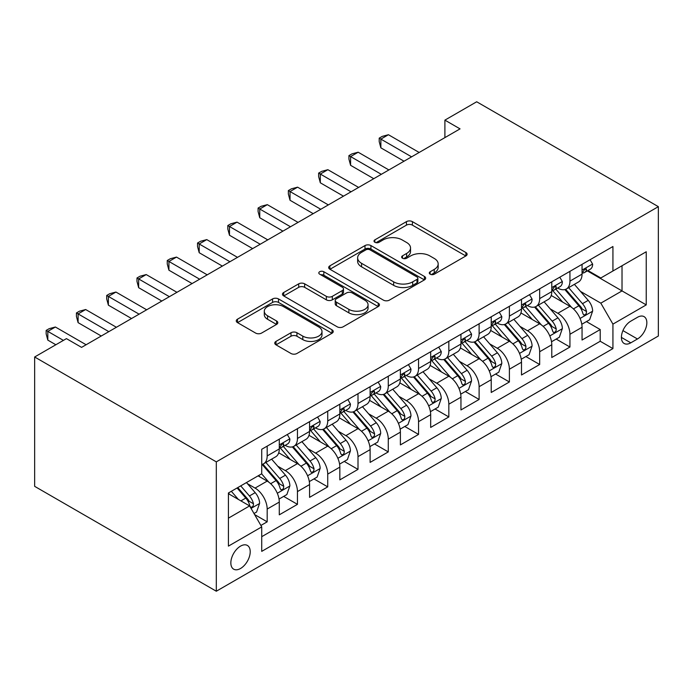 <?xml version="1.0" encoding="UTF-8"?>
<svg xmlns="http://www.w3.org/2000/svg" width="693" height="693" viewBox="0 0 693 693"><rect width="100%" height="100%" fill="white"/><g stroke="black" fill="none" stroke-linecap="round" stroke-linejoin="round"><path stroke-width="1.04" d="M430.145 274.185A2.945 1.698 0 0 0 434.312 274.185L465.887 255.951A4.201 2.425 0 0 0 467.117 254.236A4.201 2.425 0 0 0 465.887 252.521L412.396 221.639A4.201 2.425 0 0 0 406.444 221.639L374.87 239.865A2.945 1.698 0 0 0 374.012 241.069A2.945 1.698 0 0 0 374.87 242.273A2.945 1.698 0 0 0 379.036 242.273L383.116 239.908A13.453 7.762 0 0 1 402.139 239.908L406.6 242.481A13.453 7.762 0 0 1 410.533 247.973A13.453 7.762 0 0 1 406.6 253.465L402.512 255.821A2.945 1.698 0 0 0 401.645 257.025A2.945 1.698 0 0 0 402.512 258.229A2.945 1.698 0 0 0 406.67 258.229L410.758 255.864A13.453 7.762 0 0 1 429.781 255.864L434.234 258.437A13.453 7.762 0 0 1 438.175 263.929A13.453 7.762 0 0 1 434.234 269.421L430.145 271.777A2.945 1.698 0 0 0 429.288 272.981A2.945 1.698 0 0 0 430.145 274.185L430.145 271.777M240.532 568.494A13.704 7.909 120 0 0 249.48 556.427A13.704 7.909 120 0 0 247.384 545.443A13.704 7.909 120 0 0 240.532 546.127A13.704 7.909 120 0 0 231.583 558.194A13.704 7.909 120 0 0 233.68 569.178A13.704 7.909 120 0 0 240.532 568.494M275.987 341.398A4.201 2.425 0 0 0 274.749 343.113A4.201 2.425 0 0 0 275.987 344.828L290.991 353.491A4.201 2.425 0 0 0 296.933 353.491L331.999 333.246A4.201 2.425 0 0 0 333.238 331.531A4.201 2.425 0 0 0 331.999 329.816L278.508 298.934A4.201 2.425 0 0 0 272.566 298.934L237.5 319.178A4.201 2.425 0 0 0 236.27 320.894A4.201 2.425 0 0 0 237.5 322.609L255.63 333.073A4.201 2.425 0 0 0 261.573 333.073L276.576 324.411A4.201 2.425 0 0 0 277.806 322.695A4.201 2.425 0 0 0 276.576 320.98L267.585 315.791A11.244 6.488 0 0 1 264.293 311.2A11.244 6.488 0 0 1 271.232 305.206A11.244 6.488 0 0 1 283.489 306.609L318.702 326.94A11.244 6.488 0 0 1 321.994 331.531A11.244 6.488 0 0 1 315.055 337.526A11.244 6.488 0 0 1 302.806 336.122L296.933 332.735A4.201 2.425 0 0 0 290.991 332.735L275.987 341.398L275.987 344.828M658.35 206.661L476.689 101.776L444.897 120.132L460.039 128.872L81.575 347.375L66.441 338.634L34.65 356.99L216.311 461.867L658.35 206.661L658.35 336.01L216.311 591.224L216.311 461.867M383.42 300.13A4.201 2.425 0 0 0 389.362 300.13L424.428 279.885A4.201 2.425 0 0 0 425.658 278.17A4.201 2.425 0 0 0 424.428 276.455L370.937 245.573A4.201 2.425 0 0 0 364.994 245.573L329.92 265.817A4.201 2.425 0 0 0 328.69 267.533A4.201 2.425 0 0 0 329.92 269.248L383.42 300.13M320.842 274.818A2.945 1.698 0 0 1 323.83 275.234L323.83 271.734L378.213 303.136A4.201 2.425 0 0 1 379.443 304.851A4.201 2.425 0 0 1 378.213 306.566L343.148 326.81A4.201 2.425 0 0 1 337.205 326.81L283.714 295.928L283.714 292.498A4.201 2.425 0 0 0 282.475 294.213A4.201 2.425 0 0 0 283.714 295.928M283.714 292.498L298.718 283.835A4.201 2.425 0 0 1 304.66 283.835L326.36 296.361A4.201 2.425 0 0 0 332.302 296.361L342.255 290.61A4.201 2.425 0 0 0 343.485 288.894A4.201 2.425 0 0 0 342.255 287.179L319.672 274.142A2.945 1.698 0 0 1 318.806 272.938A2.945 1.698 0 0 1 320.625 271.37A2.945 1.698 0 0 1 323.83 271.734M260.889 525.45L267.177 521.829L254.608 514.57M247.462 483.697L255.067 488.089A17.126 9.893 60 0 1 267.177 509.069L279.288 502.07L279.288 514.83L297.453 504.348L283.68 496.396M277.737 466.216L285.343 470.608A17.126 9.893 60 0 1 297.453 491.588L309.563 484.589L309.563 497.357L327.728 486.867L313.955 478.915M308.013 448.743L315.618 453.127A17.126 9.893 60 0 1 327.728 474.107L339.839 467.117L339.839 479.877L358.004 469.386L344.23 461.434M338.297 431.263L345.894 435.646A17.126 9.893 60 0 1 358.004 456.626L370.114 449.636L370.114 462.396L388.279 451.905L374.506 443.953M368.572 413.782L376.169 418.165A17.126 9.893 60 0 1 388.279 439.145L400.389 432.155L400.389 444.915L418.555 434.424L404.781 426.472M398.847 396.301L406.444 400.693A17.126 9.893 60 0 1 418.555 421.665L430.674 414.674L430.674 427.434L448.839 416.943L435.057 408.991M429.123 378.82L436.729 383.212A17.126 9.893 60 0 1 448.839 404.184L460.949 397.193L460.949 409.953L479.114 399.463L465.332 391.51M459.398 361.339L467.004 365.731A17.126 9.893 60 0 1 479.114 386.703L491.224 379.712L491.224 392.472L509.39 381.982L495.616 374.029M489.674 343.858L497.279 348.25A17.126 9.893 60 0 1 509.39 369.222L521.5 362.231L521.5 374.991L539.665 364.509L525.892 356.548M519.949 326.377L527.555 330.769A17.126 9.893 60 0 1 539.665 351.741L551.775 344.75L551.775 357.51L569.941 347.028L569.941 334.269A17.126 9.893 -120 0 0 557.83 313.288L550.233 308.896M556.167 339.068L569.941 347.028M279.288 502.07A17.126 9.893 -120 0 0 267.177 481.098L258.091 475.848M309.563 484.589A17.126 9.893 -120 0 0 297.453 463.617L278.725 452.806M339.839 467.117A17.126 9.893 -120 0 0 327.728 446.136L309.009 435.325M370.114 449.636A17.126 9.893 -120 0 0 358.004 428.655L339.284 417.844M400.389 432.155A17.126 9.893 -120 0 0 388.279 411.174L369.56 400.363M430.674 414.674A17.126 9.893 -120 0 0 418.555 393.693L399.835 382.882M460.949 397.193A17.126 9.893 -120 0 0 448.839 376.212L430.11 365.41M491.224 379.712A17.126 9.893 -120 0 0 479.114 358.74L460.386 347.929M521.5 362.231A17.126 9.893 -120 0 0 509.39 341.259L490.661 330.448M551.775 344.75A17.126 9.893 -120 0 0 539.665 323.778L520.945 312.967M637.456 317.307L630.795 321.154A13.271 7.666 120 0 0 622.123 332.848A13.271 7.666 120 0 0 624.159 343.485A13.271 7.666 120 0 0 630.795 342.827L637.456 338.981A13.271 7.666 120 0 0 646.127 327.287A13.271 7.666 120 0 0 644.092 316.649A13.271 7.666 120 0 0 637.456 317.307M228.421 518.156L249.619 505.916L261.729 526.897L261.729 551.368L612.933 348.596L612.933 324.125L600.822 303.153L580.509 291.415M261.729 526.897L228.421 546.127L228.421 492.983L261.729 473.752L261.729 449.281L612.933 246.517L612.933 270.989L646.24 251.758L646.24 304.894L612.933 324.125M285.187 445.348L285.343 445.434A17.126 9.893 60 0 0 293.901 446.283L306.011 439.293A17.126 9.893 -120 0 0 309.563 431.453L309.563 421.665M315.462 427.867L315.618 427.953A17.126 9.893 60 0 0 324.185 428.802L336.296 421.812A17.126 9.893 -120 0 0 339.839 413.972L339.839 404.184M345.738 410.386L345.894 410.481A17.126 9.893 60 0 0 354.461 411.321L366.571 404.331A17.126 9.893 -120 0 0 370.114 396.491L370.114 386.703M376.013 392.905L376.169 393A17.126 9.893 60 0 0 384.736 393.849L396.846 386.85A17.126 9.893 -120 0 0 400.389 379.01L400.389 369.222M406.289 375.424L406.444 375.519A17.126 9.893 60 0 0 415.012 376.368L427.122 369.369A17.126 9.893 -120 0 0 430.674 361.529L430.674 351.741M436.564 357.943L436.729 358.038A17.126 9.893 60 0 0 445.287 358.887L457.397 351.897A17.126 9.893 -120 0 0 460.949 344.049L460.949 334.26M466.839 340.462L467.004 340.558A17.126 9.893 60 0 0 475.563 341.406L487.673 334.416A17.126 9.893 -120 0 0 491.224 326.576L491.224 316.779M497.124 322.981L497.279 323.077A17.126 9.893 60 0 0 505.838 323.926L517.948 316.935A17.126 9.893 -120 0 0 521.5 309.095L521.5 299.307M527.399 305.509L527.555 305.596A17.126 9.893 60 0 0 536.122 306.445L548.232 299.454A17.126 9.893 -120 0 0 551.775 291.614L551.775 281.826M261.729 536.685L600.216 341.259L600.216 329.547L582.051 340.029L582.051 327.269A17.126 9.893 -120 0 0 569.941 306.297L551.221 295.487M557.674 288.028L557.83 288.115A17.126 9.893 -120 0 0 566.398 288.964A17.126 9.893 -120 0 0 569.941 281.124L569.941 271.335M566.398 288.964L578.508 281.973A17.126 9.893 -120 0 0 582.051 274.133L582.051 264.345M267.177 446.136L267.177 455.925A17.126 9.893 60 0 1 263.626 463.764A17.126 9.893 60 0 1 261.729 464.457M263.626 463.764L275.736 456.774A17.126 9.893 -120 0 0 279.288 448.934L279.288 439.145M297.453 428.655L297.453 438.444A17.126 9.893 60 0 1 293.901 446.283M327.728 411.174L327.728 420.963A17.126 9.893 60 0 1 324.185 428.802M358.004 393.693L358.004 403.482A17.126 9.893 60 0 1 354.461 411.321M388.279 376.212L388.279 386.001A17.126 9.893 60 0 1 384.736 393.849M418.555 358.731L418.555 368.529A17.126 9.893 60 0 1 415.012 376.368M448.839 341.259L448.839 351.048A17.126 9.893 60 0 1 445.287 358.887M479.114 323.778L479.114 333.567A17.126 9.893 60 0 1 475.563 341.406M509.39 306.297L509.39 316.086A17.126 9.893 60 0 1 505.838 323.926M539.665 288.816L539.665 298.605A17.126 9.893 60 0 1 536.122 306.445M539.665 351.741L539.665 364.509M509.39 369.222L509.39 381.982M479.114 386.703L479.114 399.463M448.839 404.184L448.839 416.943M418.555 421.665L418.555 434.424M388.279 439.145L388.279 451.905M358.004 456.626L358.004 469.386M327.728 474.107L327.728 486.867M297.453 491.588L297.453 504.348M267.177 509.069L267.177 521.829M249.619 505.916L228.421 493.685M600.822 303.153L622.019 290.913L622.019 265.74L646.24 251.758M587.343 270.894L646.24 304.894M587.95 270.547L600.822 277.98L612.933 270.989M34.65 356.99L34.65 486.339L216.311 591.224M444.897 120.132L444.897 137.612M586.443 321.595L600.216 329.547M600.216 341.259L612.933 348.596M431.323 274.601L434.234 272.921A13.453 7.762 0 0 0 438.175 267.429L438.175 263.929M410.533 247.973L410.533 251.472A13.453 7.762 0 0 1 406.6 256.964L403.69 258.645M465.826 255.986L412.396 225.13A4.201 2.425 0 0 0 406.444 225.13L376.048 242.68M424.376 279.92L370.937 249.064A4.201 2.425 0 0 0 364.994 249.064L329.981 269.282M416.995 279.374A2.945 1.698 0 0 0 417.862 278.17A2.945 1.698 0 0 0 416.995 276.966L370.045 249.861A2.945 1.698 0 0 0 365.878 249.861L361.573 252.347A13.453 7.762 0 0 0 357.631 257.839A13.453 7.762 0 0 0 361.573 263.331L393.667 281.86A13.453 7.762 0 0 0 412.69 281.86L416.995 279.374L416.995 282.865A2.945 1.698 0 0 0 417.862 281.67L417.862 278.17M357.631 257.839L357.631 261.339A13.453 7.762 0 0 0 361.573 266.822L361.573 263.331M416.995 282.865L412.69 285.36A13.453 7.762 0 0 1 393.667 285.36L361.573 266.822M283.766 295.963L298.718 287.326L298.718 283.835M343.485 288.894L343.485 292.394A4.201 2.425 0 0 1 342.255 294.109L332.302 299.852A4.201 2.425 0 0 1 326.36 299.852L304.66 287.326A4.201 2.425 0 0 0 298.718 287.326M323.83 275.234L378.161 306.601M348.865 309.355A11.244 6.488 0 0 0 361.122 310.767A11.244 6.488 0 0 0 368.061 304.764A11.244 6.488 0 0 0 364.769 300.173L352.365 293.009A4.201 2.425 0 0 0 346.413 293.009L336.46 298.761A4.201 2.425 0 0 0 335.23 300.476A4.201 2.425 0 0 0 336.46 302.191L348.865 309.355L348.865 312.855A11.244 6.488 0 0 0 361.122 314.258A11.244 6.488 0 0 0 368.061 308.264L368.061 304.764M335.23 300.476L335.23 303.976A4.201 2.425 0 0 0 336.46 305.691L336.46 302.191M348.865 312.855L336.46 305.691M321.994 331.531L321.994 335.031A11.244 6.488 0 0 1 315.055 341.025A11.244 6.488 0 0 1 302.806 339.622L296.933 336.226A4.201 2.425 0 0 0 290.991 336.226L276.039 344.863M264.293 311.2L264.293 314.7A11.244 6.488 0 0 0 267.585 319.282L267.585 315.791M276.524 324.445L267.585 319.282M331.947 333.281L278.508 302.425A4.201 2.425 0 0 0 272.566 302.425L237.552 322.643M581.799 324.272L589.622 319.759L592.645 311.018A11.348 6.549 -120 0 0 588.227 300.364L574.393 284.347M571.621 307.406L555.812 289.094M562.629 302.07L553.447 291.45A27.192 15.696 -120 0 0 552.607 290.506M564.856 289.579L578.846 305.778A11.348 6.549 60 0 1 582.891 313.6L583.714 314.943L585.247 314.726L586.278 313.479L586.521 311.495A11.348 6.549 -120 0 0 582.475 303.681L568.641 287.664M565.679 289.319L580.708 306.722A5.778 3.335 60 0 1 582.163 308.983L586.521 311.495M590.072 259.71L592.645 264.172A11.348 6.549 60 0 1 590.297 269.187L584.545 272.505A11.348 6.549 -120 0 0 586.521 269.898L586.287 268.893L584.866 269.17L582.891 271.994A11.348 6.549 60 0 1 582.051 273.605M411.599 156.843L380.864 139.102L388.435 134.728L419.161 152.469M582.432 273.042L582.475 273.042A11.348 6.549 -120 0 0 584.545 272.505M404.028 161.209L380.864 147.834L380.864 139.102L379.201 138.141L382.224 136.391L388.435 134.728M380.864 147.834L379.201 141.632L379.201 138.141M551.524 341.753L559.346 337.24L562.37 328.499A11.348 6.549 -120 0 0 557.952 317.844L544.118 301.827M541.346 324.887L525.537 306.575M532.354 319.551L523.172 308.931A27.192 15.696 -120 0 0 522.331 307.987M534.572 307.06L548.57 323.259A11.348 6.549 60 0 1 552.616 331.081L553.438 332.423L554.972 332.207L555.994 330.959L556.245 328.976A11.348 6.549 -120 0 0 552.2 321.162L538.366 305.145M535.394 306.8L550.433 324.203A5.778 3.335 60 0 1 551.888 326.464L556.245 328.976M521.249 359.234L529.071 354.712L532.094 345.972A11.348 6.549 -120 0 0 527.676 335.325L513.842 319.308M511.07 342.359L495.261 324.055M502.07 337.032L492.896 326.412A27.192 15.696 -120 0 0 492.056 325.459M504.296 324.541L518.295 340.739A11.348 6.549 60 0 1 522.34 348.553L523.163 349.904L524.696 349.688L525.718 348.44L525.97 346.457A11.348 6.549 -120 0 0 521.924 338.643L508.09 322.626M505.119 324.272L520.157 341.684A5.778 3.335 60 0 1 521.612 343.945L525.97 346.457M490.965 376.715L498.795 372.193L501.819 363.453A11.348 6.549 -120 0 0 497.401 352.798L483.567 336.789M480.795 359.84L464.986 341.536M471.794 354.513L462.621 343.893A27.192 15.696 -120 0 0 461.781 342.94M474.021 342.021L488.011 358.22A11.348 6.549 60 0 1 492.056 366.034L492.888 367.385L494.421 367.169L495.443 365.921L495.694 363.938A11.348 6.549 -120 0 0 491.649 356.124L477.815 340.107M474.844 341.753L489.882 359.165A5.778 3.335 60 0 1 491.337 361.425L495.694 363.938M460.689 394.196L468.511 389.674L471.543 380.933A11.348 6.549 -120 0 0 467.125 370.279L453.291 354.262M450.519 377.321L434.71 359.017M441.519 371.994L432.345 361.365A27.192 15.696 -120 0 0 431.505 360.421M443.745 359.502L457.735 375.701A11.348 6.549 60 0 1 461.781 383.515L462.612 384.866L464.145 384.65L465.168 383.402L465.419 381.419A11.348 6.549 -120 0 0 461.373 373.605L447.539 357.588M444.568 359.234L459.606 376.645A5.778 3.335 60 0 1 461.062 378.906L465.419 381.419M559.797 277.191L562.37 281.644A11.348 6.549 60 0 1 560.022 286.668L554.27 289.986A11.348 6.549 -120 0 0 556.245 287.378L556.011 286.365L554.591 286.651L552.616 289.475A11.348 6.549 60 0 1 551.775 291.086M381.315 174.324L350.589 156.575L358.16 152.209L388.886 169.95M552.156 290.523L552.2 290.523A11.348 6.549 -120 0 0 554.27 289.986M373.752 178.69L350.589 165.315L350.589 156.575L348.925 155.613L351.949 153.872L358.16 152.209M350.589 165.315L348.925 159.113L348.925 155.613M529.521 294.672L532.094 299.125A11.348 6.549 60 0 1 529.747 304.149L523.995 307.467A11.348 6.549 -120 0 0 525.97 304.859L525.727 303.846L524.315 304.132L522.34 306.956A11.348 6.549 60 0 1 521.5 308.567M351.039 191.796L320.313 174.056L327.876 169.69L358.61 187.431M521.881 308.004L521.924 308.004A11.348 6.549 -120 0 0 523.995 307.467M343.468 196.171L320.313 182.796L320.313 174.056L318.641 173.094L321.673 171.353L327.876 169.69M320.313 182.796L318.641 176.594L318.641 173.094M499.246 312.153L501.819 316.606A11.348 6.549 60 0 1 499.471 321.63L493.719 324.948A11.348 6.549 -120 0 0 495.694 322.332L495.452 321.327L494.04 321.613L492.056 324.437A11.348 6.549 60 0 1 491.224 326.048M320.764 209.277L290.038 191.537L297.6 187.171L328.335 204.911M491.606 325.485L491.649 325.485A11.348 6.549 -120 0 0 493.719 324.948M313.193 213.652L290.038 200.277L290.038 191.537L288.366 190.575L291.398 188.825L297.6 187.171M290.038 200.277L288.366 194.075L288.366 190.575M468.97 329.634L471.543 334.087A11.348 6.549 60 0 1 469.196 339.111L463.444 342.429A11.348 6.549 -120 0 0 465.419 339.813L465.176 338.808L463.756 339.094L461.781 341.918A11.348 6.549 60 0 1 460.949 343.529M290.488 226.758L259.754 209.017L267.325 204.652L298.059 222.392M461.321 342.957L461.373 342.957A11.348 6.549 -120 0 0 463.444 342.429M282.917 231.133L259.754 217.758L259.754 209.017L258.091 208.056L261.122 206.306L267.325 204.652M259.754 217.758L258.091 211.556L258.091 208.056M430.414 411.677L438.236 407.155L441.268 398.414A11.348 6.549 -120 0 0 436.85 387.759L423.016 371.743M420.244 394.802L404.435 376.498M411.244 389.475L402.07 378.846A27.192 15.696 -120 0 0 401.221 377.902M413.47 376.983L427.46 393.182A11.348 6.549 60 0 1 431.505 400.996L432.328 402.338L433.861 402.122L434.892 400.883L435.143 398.899A11.348 6.549 -120 0 0 431.098 391.086L417.264 375.069M414.293 376.715L429.322 394.126A5.778 3.335 60 0 1 430.786 396.387L435.143 398.899M438.695 347.115L441.268 351.568A11.348 6.549 60 0 1 438.92 356.592L433.16 359.91A11.348 6.549 -120 0 0 435.143 357.293L434.901 356.289L433.48 356.574L431.505 359.39A11.348 6.549 60 0 1 430.674 361.01M260.213 244.239L229.478 226.498L237.049 222.132L267.784 239.873M431.046 360.438L431.098 360.438A11.348 6.549 -120 0 0 433.16 359.91M252.642 248.614L229.478 235.239L229.478 226.498L227.815 225.537L230.847 223.787L237.049 222.132M229.478 235.239L227.815 229.036L227.815 225.537M400.138 429.158L407.96 424.636L410.984 415.895A11.348 6.549 -120 0 0 406.566 405.24L392.74 389.223M389.968 412.283L374.151 393.979M380.968 406.956L371.794 396.327A27.192 15.696 -120 0 0 370.946 395.382M383.194 394.464L397.184 410.663A11.348 6.549 60 0 1 401.23 418.477L402.053 419.819L403.586 419.603L404.617 418.355L404.859 416.38A11.348 6.549 -120 0 0 400.814 408.567L386.98 392.55M384.017 394.196L399.047 411.607A5.778 3.335 60 0 1 400.502 413.868L404.859 416.38M408.42 364.587L410.984 369.048A11.348 6.549 60 0 1 408.636 374.073L402.884 377.39A11.348 6.549 -120 0 0 404.859 374.774L404.625 373.77L403.205 374.055L401.23 376.871A11.348 6.549 60 0 1 400.389 378.491M229.937 261.72L199.203 243.979L206.774 239.605L237.5 257.354M400.771 377.919L400.814 377.919A11.348 6.549 -120 0 0 402.884 377.39M222.366 266.095L199.203 252.72L199.203 243.979L197.54 243.018L200.563 241.268L206.774 239.605M199.203 252.72L197.54 246.517L197.54 243.018M369.863 446.63L377.685 442.117L380.708 433.376A11.348 6.549 -120 0 0 376.29 422.721L362.456 406.704M359.684 429.764L343.875 411.46M350.693 424.437L341.51 413.808A27.192 15.696 -120 0 0 340.67 412.863M352.919 411.937L366.909 428.144A11.348 6.549 60 0 1 370.954 435.958L371.777 437.3L373.31 437.084L374.341 435.836L374.584 433.861A11.348 6.549 -120 0 0 370.538 426.039L356.704 410.031M353.742 411.677L368.771 429.08A5.778 3.335 60 0 1 370.227 431.341L374.584 433.861M378.135 382.068L380.708 386.529A11.348 6.549 60 0 1 378.361 391.545L372.609 394.871A11.348 6.549 -120 0 0 374.584 392.255L374.35 391.25L372.929 391.528L370.954 394.352A11.348 6.549 60 0 1 370.114 395.972M199.662 279.201L168.927 261.46L176.498 257.086L207.224 274.835M370.495 395.4L370.538 395.4A11.348 6.549 -120 0 0 372.609 394.871M192.091 283.567L168.927 270.201L168.927 261.46L167.264 260.499L170.287 258.749L176.498 257.086M168.927 270.201L167.264 263.99L167.264 260.499M339.587 464.111L347.41 459.598L350.433 450.857A11.348 6.549 -120 0 0 346.015 440.202L332.181 424.185M329.409 447.245L313.6 428.941M320.417 441.917L311.235 431.289A27.192 15.696 -120 0 0 310.395 430.344M322.635 429.417L336.633 445.625A11.348 6.549 60 0 1 340.679 453.439L341.502 454.781L343.035 454.565L344.057 453.317L344.308 451.342A11.348 6.549 -120 0 0 340.263 443.52L326.429 427.503M323.458 429.158L338.496 446.561A5.778 3.335 60 0 1 339.951 448.821L344.308 451.342M347.86 399.549L350.433 404.01A11.348 6.549 60 0 1 348.085 409.026L342.333 412.352A11.348 6.549 -120 0 0 344.308 409.736L344.066 408.731L342.654 409.009L340.679 411.833A11.348 6.549 60 0 1 339.839 413.452M169.378 296.682L138.652 278.941L146.223 274.567L176.949 292.307M340.22 412.881L340.263 412.881A11.348 6.549 -120 0 0 342.333 412.352M161.816 301.048L138.652 287.682L138.652 278.941L136.989 277.98L140.012 276.23L146.223 274.567M138.652 287.682L136.989 281.471L136.989 277.98M309.312 481.592L317.134 477.079L320.157 468.338A11.348 6.549 -120 0 0 315.739 457.683L301.905 441.666M299.133 464.726L283.324 446.422M290.133 459.39L280.96 448.769A27.192 15.696 -120 0 0 280.119 447.825M292.359 446.898L306.358 463.097A11.348 6.549 60 0 1 310.403 470.919L311.226 472.262L312.76 472.046L313.782 470.798L314.033 468.823A11.348 6.549 -120 0 0 309.988 461.001L296.154 444.984M293.182 446.639L308.22 464.041A5.778 3.335 60 0 1 309.676 466.302L314.033 468.823M317.585 417.03L320.157 421.491A11.348 6.549 60 0 1 317.81 426.507L312.058 429.833A11.348 6.549 -120 0 0 314.033 427.217L313.79 426.212L312.378 426.49L310.403 429.313A11.348 6.549 60 0 1 309.563 430.925M139.102 314.163L108.377 296.422L115.939 292.048L146.673 309.788M309.944 430.362L309.988 430.362A11.348 6.549 -120 0 0 312.058 429.833M131.531 318.529L108.377 305.163L108.377 296.422L106.705 295.461L109.737 293.711L115.939 292.048M108.377 305.163L106.705 298.952L106.705 295.461M279.028 499.073L286.859 494.559L289.882 485.819A11.348 6.549 -120 0 0 285.464 475.164L271.63 459.147M268.858 482.207L261.616 473.821M259.858 476.871L258.68 475.511M262.084 464.379L276.074 480.578A11.348 6.549 60 0 1 280.119 488.4L280.951 489.743L282.484 489.527L283.506 488.279L283.758 486.295A11.348 6.549 -120 0 0 279.712 478.482L265.878 462.465M262.907 464.119L277.945 481.522A5.778 3.335 60 0 1 279.4 483.783L283.758 486.295M287.309 434.511L289.882 438.972A11.348 6.549 60 0 1 287.534 443.988L281.782 447.314A11.348 6.549 -120 0 0 283.758 444.698L283.515 443.693L282.094 443.97L280.119 446.794A11.348 6.549 60 0 1 279.288 448.406M108.827 331.644L78.101 313.903L85.663 309.528L116.398 327.269M279.669 447.843L279.712 447.843A11.348 6.549 -120 0 0 281.782 447.314M101.256 336.01L78.101 322.643L78.101 313.903L76.429 312.941L79.461 311.192L85.663 309.528M78.101 322.643L76.429 316.432L76.429 312.941M254.002 513.522L256.575 512.04L259.606 503.3A11.348 6.549 -120 0 0 255.189 492.645L246.474 482.562M238.349 499.41L231.341 491.302M229.582 494.352L228.421 493.009M237.093 487.976L245.798 498.059A11.348 6.549 60 0 1 249.844 505.881L250.675 507.224L252.2 507.007L253.231 505.76L253.482 503.776A11.348 6.549 -120 0 0 249.437 495.963L240.722 485.88M237.794 487.569L247.67 499.003A5.778 3.335 60 0 1 249.125 501.264L253.482 503.776M63.41 340.384L47.817 331.375L55.388 327.009L86.123 344.75M55.847 344.75L47.817 340.116L47.817 331.375L46.154 330.414L49.186 328.673L55.388 327.009M47.817 340.116L46.154 333.913L46.154 330.414M255.067 488.089L267.177 481.098M285.343 470.608L297.453 463.617M315.618 453.127L327.728 446.136M345.894 435.646L358.004 428.655M376.169 418.165L388.279 411.174M406.444 400.693L418.555 393.693M436.729 383.212L448.839 376.212M467.004 365.731L479.114 358.74M497.279 348.25L509.39 341.259M527.555 330.769L539.665 323.778M557.83 313.288L569.941 306.297M569.941 281.124L582.051 274.133M267.177 455.925L279.288 448.934M297.453 438.444L309.563 431.453M327.728 420.963L339.839 413.972M358.004 403.482L370.114 396.491M388.279 386.001L400.389 379.01M418.555 368.529L430.674 361.529M448.839 351.048L460.949 344.049M479.114 333.567L491.224 326.576M509.39 316.086L521.5 309.095M539.665 298.605L551.775 291.614M569.941 334.269L582.051 327.269M622.938 330.604L637.456 338.981M621.413 337.413L630.795 342.827M434.234 272.921L434.234 269.421M402.512 258.229L402.512 255.821M406.6 256.964L406.6 253.465M374.87 242.273L374.87 239.865M406.444 225.13L406.444 221.639M412.396 225.13L412.396 221.639M465.887 255.951L465.887 252.521M329.92 269.248L329.92 265.817M364.994 249.064L364.994 245.573M370.937 249.064L370.937 245.573M424.428 279.885L424.428 276.455M393.667 285.36L393.667 281.86M412.69 285.36L412.69 281.86M304.66 287.326L304.66 283.835M326.36 299.852L326.36 296.361M332.302 299.852L332.302 296.361M342.255 294.109L342.255 290.61M378.213 306.566L378.213 303.136M290.991 336.226L290.991 332.735M296.933 336.226L296.933 332.735M302.806 339.622L302.806 336.122M276.576 324.411L276.576 320.98M237.5 322.609L237.5 319.178M272.566 302.425L272.566 298.934M278.508 302.425L278.508 298.934M331.999 333.246L331.999 329.816M580.067 318.451L592.576 311.235M582.475 303.681L588.227 300.364M573.432 308.905L578.846 305.778M592.576 264.033L582.051 270.114M585.057 269.049L586.521 269.898M549.792 335.932L562.3 328.716M552.2 321.162L557.952 317.844M543.156 326.386L548.57 323.259M519.516 353.413L532.025 346.197M521.924 338.643L527.676 335.325M512.881 343.867L518.295 340.739M489.241 370.894L501.741 363.678M491.649 356.124L497.401 352.798M482.605 361.348L488.011 358.22M458.957 388.375L471.465 381.159M461.373 373.605L467.125 370.279M452.33 378.828L457.735 375.701M562.3 281.514L551.775 287.595M554.781 286.53L556.245 287.378M532.025 298.995L521.5 305.076M524.506 304.01L525.97 304.859M501.741 316.476L491.224 322.548M494.23 321.491L495.694 322.332M471.465 333.957L460.949 340.029M463.955 338.972L465.419 339.813M428.681 405.855L441.19 398.631M431.098 391.086L436.85 387.759M422.046 396.301L427.46 393.182M441.19 351.438L430.674 357.51M433.671 356.453L435.143 357.293M398.406 423.336L410.914 416.112M400.814 408.567L406.566 405.24M391.77 413.782L397.184 410.663M410.914 368.919L400.389 374.991M403.395 373.934L404.859 374.774M368.13 440.817L380.639 433.593M370.538 426.039L376.29 422.721M361.495 431.263L366.909 428.144M380.639 386.399L370.114 392.472M373.12 391.406L374.584 392.255M337.855 458.298L350.363 451.074M340.263 443.52L346.015 440.202M331.219 448.743L336.633 445.625M350.363 403.88L339.839 409.953M342.844 408.887L344.308 409.736M307.579 475.779L320.079 468.555M309.988 461.001L315.739 457.683M300.944 466.224L306.358 463.097M320.079 421.361L309.563 427.434M312.569 426.368L314.033 427.217M277.304 493.251L289.804 486.036M279.712 478.482L285.464 475.164M270.668 483.705L276.074 480.578M289.804 438.842L279.288 444.915M282.294 443.849L283.758 444.698M251.057 508.411L259.529 503.516M249.437 495.963L255.189 492.645M240.904 500.892L245.798 498.059"/></g></svg>
